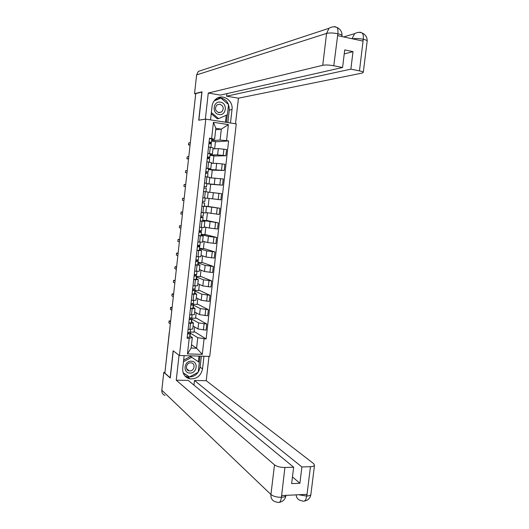 <?xml version="1.0" encoding="UTF-8"?>
<svg xmlns="http://www.w3.org/2000/svg" width="529" height="529" viewBox="0 0 529 529"><rect width="100%" height="100%" fill="white"/><g stroke="black" fill="none" stroke-linecap="round" stroke-linejoin="round"><path stroke-width="0.79" d="M179.43 355.521L209.729 356.401L236.258 123.898L205.794 119.137L179.43 355.521L173.142 350.773L170.153 377.732L164.876 373.124L195.75 93.593L201.853 92.059L198.725 120.209L205.794 119.137M191.088 135.616L195.69 93.97L191.081 135.893M187.504 378.03L188.946 378.056M164.949 372.456L169.273 332.331M193.092 326.003L197.965 328.965L206.079 330.109L206.766 324.052L198.653 322.915L191.65 319.013M191.372 321.566L193.429 322.961L190.526 323.298L189.838 329.408L192.754 328.972M189.838 329.408L188.112 329.336M195.637 317.698L206.766 324.052M191.716 318.134L195.571 318.319L196.193 312.778M190.526 323.298L188.8 323.219M194.672 311.938L199.585 314.649L207.705 315.773L208.393 309.696L200.266 308.586L193.224 305.021M189.732 314.861L194.374 314.596M197.191 303.904L208.393 309.696M193.29 304.241L197.132 304.459L197.786 298.607M192.973 307.289L195.049 308.559L190.42 308.724M196.252 297.84L201.205 300.3L209.332 301.404L210.026 295.314L201.886 294.217L194.798 290.996M191.359 300.353L195.994 300.181M198.752 290.077L210.026 295.314M194.87 290.315L198.692 290.56L199.387 284.397M194.579 292.98L196.676 294.124L192.047 294.203M197.846 283.709L202.825 285.918L210.972 287.002L211.666 280.892L203.513 279.821L196.378 276.945M192.986 285.805L197.615 285.733M200.306 276.224L211.666 280.892M196.444 276.363L200.26 276.634L200.994 270.154M196.186 278.638L198.302 279.649L193.68 279.643M199.433 269.545L204.452 271.496L212.612 272.561L213.306 266.437L205.14 265.386L197.958 262.853M194.619 271.225L199.248 271.245M201.873 262.331L213.306 266.437M198.011 262.371L201.833 262.675L202.6 255.877M197.8 264.255L199.929 265.141L195.313 265.042M201.033 255.348L206.085 257.041L214.252 258.086L214.953 251.949L206.773 250.918L199.545 248.729M196.259 256.605L200.875 256.724M203.44 248.405L214.953 251.949M199.585 248.346L203.407 248.676L204.207 241.561M199.42 249.847L201.562 250.601L196.953 250.409M202.633 241.118L207.718 242.553L215.905 243.571L216.599 237.422L208.413 236.41L201.132 234.572M197.899 241.951L202.508 242.189L203.202 236.02L198.593 235.742M205.007 234.453L216.599 237.422M201.165 234.294L204.988 234.651L205.821 227.212M201.04 235.398L203.202 236.02M204.234 226.848L209.358 228.025L217.551 229.024L218.252 222.861L202.726 220.381M199.545 227.265L204.154 227.576M206.581 220.461L218.252 222.861M202.746 220.203L206.568 220.593L207.441 212.837M202.667 220.91L204.849 221.406L200.24 221.036M205.841 212.546L219.211 214.443L219.912 208.267L204.32 206.158M201.192 212.539L205.801 212.949M208.162 206.442L219.912 208.267M204.333 206.079L208.155 206.495L209.067 198.415M204.293 206.396L201.893 206.297M207.454 198.21L220.871 199.83L221.572 193.634L208.135 192.139M202.852 197.773L207.447 198.289L208.142 192.067L203.553 191.518M206.846 183.662L222.53 185.176L223.238 178.961L209.755 177.751M204.505 182.974L206.872 183.424M209.755 192.305L210.668 184.204L206.839 183.742M210.661 184.264L222.53 185.176M209.1 183.576L209.801 177.347L205.212 176.706M208.452 169.346L224.203 170.483L224.904 164.261L216.659 163.355L211.375 163.335M206.171 168.136L210.754 168.837L208.512 168.817M211.382 177.843L212.261 170.027L208.433 169.531M212.248 170.153L224.203 170.483M210.754 168.837L211.461 162.588L206.872 161.854M210.059 154.997L217.617 154.865L225.87 155.757L226.584 149.515L218.318 148.636L213.002 148.88M207.837 153.265L212.42 154.051L210.158 154.17M213.015 163.342L213.861 155.81L210.033 155.288M213.835 156.015L225.87 155.757M213.121 147.816L208.538 146.963M210.403 155.05L210.502 154.157M208.79 169.392L208.856 168.824M202.997 220.983L203.063 220.414M201.37 235.484L201.47 234.605M199.75 249.953L199.883 248.762M198.13 264.381L198.296 262.88M196.51 278.776L196.715 276.965M194.897 293.139L195.135 291.023M193.29 307.461L193.561 305.041M191.69 321.751L191.994 319.027M191.498 344.763L196.576 348.221L197.767 337.674L190.07 332.966M190.09 336.008L190.427 332.979M189.772 335.803L192.318 337.462L191.128 348.036L196.576 348.221L202.303 354.344L187.464 353.894L189.21 338.322L192.318 337.462M215.673 129.777L221.314 129.149L215.839 128.316L214.602 139.266L209.53 138.129L187.114 338.243L189.21 338.322M211.633 138.433L213.445 122.292L228.369 124.606L226.551 140.621L220.084 140.066L221.314 129.149L228.369 124.606M197.767 337.674L206.112 338.97L228.621 140.926L226.551 140.621M204.055 338.897L202.303 354.344M211.679 140.621L220.084 140.066M212.017 140.668L212.149 139.458M214.602 139.266L211.805 139.484M194.09 331.458L206.112 338.97M190.202 331.994L194.011 332.152L194.599 326.922M215.435 141.838L228.621 140.926M214.648 148.801L215.462 141.567L211.633 141.005M187.464 353.894L191.128 348.036M215.839 128.316L213.445 122.292M190.493 329.428L190.169 332.258L187.769 332.404M170.087 320.977L170.602 321.248M188.747 333.726L188.886 332.476L188.787 333.687L187.616 333.753M190.129 332.311L189.997 333.825L187.59 333.978M189.997 333.799L189.62 337.138L187.22 337.304M170.536 321.857L169.101 320.931L168.883 322.921L170.318 323.86M191.782 317.869L192.113 314.973L191.782 317.869L189.382 317.969M171.588 307.475L172.097 307.726M190.361 319.331L190.5 318.048L190.4 319.298L189.23 319.351M191.736 317.916L191.61 319.437L189.21 319.542M191.617 319.417L191.233 322.763L188.833 322.875M172.037 308.268L170.596 307.422L170.364 309.412L171.819 310.272M193.402 303.441L193.74 300.479L193.402 303.441L191.009 303.501M173.089 293.939L173.598 294.164M191.974 304.909L192.126 303.586L192.02 304.869L190.85 304.902M193.349 303.487L193.23 305.015L190.83 305.081M192.854 308.347L193.23 305.015L192.854 308.347L190.453 308.42M173.545 294.646L172.09 293.879L171.852 295.87L173.32 296.657M184.145 355.653L182.71 368.488C182.505 374.036 184.919 377.494 189.951 378.87C196.715 379.214 200.914 375.901 202.541 368.931L203.982 356.235M165.035 395.428C162.753 394.541 161.682 392.802 161.814 390.223L163.785 372.356L170.259 378.01L173.267 350.872L179.04 355.224L176.25 380.206L188.218 380.397L293.655 467.213L284.919 467.497L281.395 497.465L281.798 495.554L306.754 494.364L306.827 496.043L310.463 466.677C312.685 466.578 314.028 466.148 314.49 465.388L313.697 463.675L206.217 380.682L194.474 380.496L193.951 385.119M208.988 356.374L206.217 380.682M176.25 380.206L274.505 464.865C276.938 466.578 280.41 467.451 284.919 467.497M163.785 372.356L164.876 372.376M293.655 467.213L291.644 483.612L299.883 483.275L301.894 466.948L310.463 466.677M301.894 466.948L194.474 380.496M188.099 378.314L189.289 378.334M299.883 483.275L292.458 476.946M184.912 375.993L187.616 376.979C194.335 377.329 198.501 374.049 200.114 367.133L202.541 368.931M201.357 356.156L200.114 367.133M199.261 362.378L199.969 356.116M183.226 373.09L189.428 376.906M198.355 361.717L198.99 356.09M183.166 372.925L188.443 376.251M188.304 376.331L189.184 377.038M285.997 495.356L285.911 495.66C285.349 496.619 283.908 497.154 281.587 497.273M161.814 390.223L270.927 494.503C270.689 498.225 272.124 500.626 275.232 501.71L277.851 502.385C279.676 502.927 280.846 501.287 281.388 497.485M302.886 501.095C304.797 501.644 306.046 500.031 306.635 496.242M218.464 97.594C225.585 98.189 229.183 102.328 229.269 110.019L232.013 109.549C233.454 100.49 222.517 93.256 215.911 99.062C213.723 100.88 212.44 103.287 212.056 106.283L210.535 119.878M232.013 109.549L230.485 122.993M235.511 123.779L238.434 98.189L226.617 96.172L350.859 69.147L359.475 70.86L363.284 39.08L362.868 41.07L337.753 35.628L337.879 33.552M226.908 93.613L226.617 96.172M344.234 53.898L353.015 51.644L344.723 49.911L342.574 67.5L220.322 95.101L208.267 93.044L322.743 65.285L326.585 33.413L196.609 74.9L194.54 93.679L202.012 91.795L198.871 120.136L205.358 119.151L208.267 93.044M238.434 98.189L362.16 73.075L363.297 72.288C362.973 71.792 361.704 71.316 359.475 70.86M196.609 74.9L198.329 71.402L202.19 70.132M195.717 93.884L194.54 93.679M342.574 67.5L333.786 65.755C329.21 64.955 325.533 64.796 322.743 65.285M353.015 51.644L350.859 69.147M229.269 110.019L227.847 122.583M228.468 104.517L220.613 97.812L214.556 100.384M226.452 122.364L227.305 114.826M225.466 122.212L226.247 115.289M352.446 38.809C355.428 38.313 358.979 38.458 363.092 39.239M359.31 32.395L360.037 32.176L362.391 33.102C363.225 34.451 363.522 36.435 363.291 39.06M334.189 26.827L334.87 26.602L337.105 27.528C337.872 28.864 338.13 30.867 337.886 33.539L333.786 65.755M189.951 373.051C197.211 373.481 198.613 361.128 191.286 361.208C183.986 360.732 182.591 373.203 189.951 373.051M189.812 370.915C194.533 371.219 195.823 363.264 191.114 362.848L190.724 362.815C186.063 362.484 184.674 370.326 189.296 370.862L189.812 370.915M183.642 360.13L190.539 356.434L199.327 362.425L198.216 372.218L189.514 376.959L183.094 372.714M183.464 361.724L191.729 357.293L199.327 362.425M190.539 356.434L191.729 357.293M219.059 114.528C226.359 115.996 227.82 103.095 220.454 102.157C213.108 100.629 211.653 113.656 219.059 114.528M218.88 112.644L221.631 111.976C224.217 108.617 223.622 106.018 219.833 104.187L216.996 104.907C214.496 108.293 215.124 110.872 218.88 112.644M214.424 100.543L220.91 98.063L228.535 104.57L227.377 114.8L218.603 118.608L211.355 112.532M218.603 118.608L217.267 118.807L211.223 113.735M214.093 100.966L220.91 98.063M195.029 288.979L195.366 285.958L195.029 288.979L192.629 288.999M174.603 280.377L175.099 280.582M193.594 290.447L193.746 289.085L193.64 290.414L192.47 290.428M194.956 289.026L194.851 290.56L192.45 290.58M194.857 290.547L194.474 293.899L192.08 293.926M175.053 280.998L173.585 280.304L173.34 282.294L174.828 283.015M197.006 271.397L196.656 274.485L194.262 274.458M176.111 266.781L176.6 266.96M195.247 274.544L195.261 275.926L194.097 275.913M196.246 274.564L196.477 276.065L194.083 276.045M196.477 276.052L196.107 279.405L193.707 279.398M176.56 267.317L175.086 266.702L174.834 268.692L176.342 269.334M198.282 259.957L198.639 256.796L198.282 259.957L195.889 259.878M177.632 253.153L178.108 253.312M195.882 259.99L196.967 260.361L196.894 261.392L195.723 261.366M196.219 259.918L198.17 260.493L198.111 261.531L195.717 261.471M197.727 264.897L198.104 261.538L197.727 264.897L195.34 264.837M178.075 253.603L176.593 253.067L176.336 255.057L177.856 255.626M199.916 245.39L200.279 242.163L199.916 245.39L197.529 245.271M179.152 239.498L179.622 239.63M197.482 245.707L198.573 246.025L198.527 246.831L197.357 246.779M197.489 245.601L199.777 246.157L199.744 246.977L197.35 246.864M199.36 250.343L199.744 246.977L199.36 250.343L196.973 250.237M179.596 239.855L178.101 239.399L177.837 241.396L179.371 241.885M201.933 227.496L201.562 230.776L199.168 230.618M181.116 226.075L179.609 225.704L181.136 225.916M199.083 231.385L200.187 231.649L200.16 232.238L198.997 232.158M199.089 231.312L201.39 231.788L201.384 232.37L198.99 232.218M201 235.749L201.377 232.376L201.007 235.742L198.613 235.603M179.609 225.704L179.338 227.701L180.892 228.111M203.202 216.143L203.579 212.79L203.202 216.143L200.815 215.938M203.116 212.737L201.192 212.546M182.644 212.268L181.123 211.977L182.65 212.175M200.689 217.029L201.8 217.604L200.636 217.505M200.696 216.983L203.004 217.379L203.024 217.743L200.636 217.538M202.64 221.122L203.024 217.743L202.647 221.122L200.253 220.93M181.123 211.977L180.845 213.974L182.419 214.305M205.192 198.044L203.982 197.906M204.849 201.47L205.226 198.077L204.849 201.47L202.462 201.218M184.171 198.428L182.644 198.216L184.171 198.395M202.303 202.64L203.447 202.931L202.283 202.812M202.303 202.62L204.67 203.07L202.283 202.825M204.287 206.462L204.67 203.07L204.293 206.462L201.899 206.224M182.644 198.216L182.36 200.213L183.947 200.471M204.095 186.638L206.495 186.763L206.879 183.365L204.498 183.047M204.095 186.658L206.429 186.882L206.879 183.358M185.474 186.625L183.94 186.459L185.481 186.598M203.553 191.485L204.683 191.65M205.893 191.796L203.553 191.478M206.317 188.364L205.94 191.762L206.323 188.364L203.936 188.066M185.705 184.555L184.165 184.423L183.94 186.459M205.715 172.176L206.932 171.872L205.768 171.7M205.708 172.223L208.056 172.368L208.155 172.018L205.774 171.667M208.538 168.606L208.155 172.011L208.538 168.606L206.158 168.248M187.002 172.791L185.467 172.639L187.015 172.699M207.97 173.624L207.593 177.003L207.976 173.624L205.589 173.281M207.15 176.944L205.212 176.699M187.24 170.649L185.692 170.596L185.467 172.639M207.342 157.675L208.479 157.668L208.585 157.093L207.428 156.895M207.335 157.754L209.689 157.814L209.815 157.239L207.434 156.835M210.198 153.813L209.815 157.232L210.198 153.813L207.818 153.41M188.536 158.925L188.059 158.925M209.629 158.845L209.259 162.172L209.636 158.845L207.256 158.455M188.78 156.71L187.22 156.736L186.909 158.746L188.555 158.766M208.968 143.141L210.119 143.081L210.244 142.268L209.087 142.056M208.955 143.253L211.329 143.227L211.474 142.42L209.1 141.97M211.474 142.42L211.858 138.982L209.484 138.532M190.07 145.025L189.58 145.052M211.296 144.027L210.926 147.307L211.296 144.027L208.915 143.59M190.321 142.737L188.754 142.85L188.436 144.86L190.096 144.801M218.318 148.636L217.617 154.865M216.659 163.355L215.958 169.571M214.999 178.042L214.298 184.237M213.346 192.688L212.651 198.871M211.699 207.295L210.998 213.465M210.053 221.869L209.358 228.025M208.413 236.41L207.718 242.553M206.773 250.918L206.085 257.041M205.14 265.386L204.452 271.496M203.513 279.821L202.825 285.918M201.886 294.217L201.205 300.3M200.266 308.586L199.585 314.649M198.653 322.915L197.965 328.965M208.611 162.086L207.904 168.367M206.945 176.917L206.244 183.186M205.285 191.723L204.584 197.972M203.625 206.482L202.931 212.718M201.979 221.215L201.278 227.43M200.326 235.901L199.631 242.11M198.686 250.561L197.991 256.75M197.046 265.181L196.352 271.351M195.406 279.762L194.718 285.918M193.779 294.309L193.085 300.452M192.153 308.817L191.465 314.947M210.278 147.207L209.57 153.509M222.233 163.904L221.525 170.14M220.567 178.63L219.859 184.846M218.9 193.316L218.199 199.526M217.24 207.976L216.54 214.159M215.581 222.59L214.88 228.766M213.928 237.177L213.233 243.333M212.281 251.718L211.587 257.868M210.635 266.232L209.94 272.362M208.995 280.707L208.3 286.824M207.361 295.149L206.667 301.246M205.728 309.558L205.04 315.641M204.101 323.927L203.414 329.997M223.906 149.138L223.198 155.387M169.399 332.166L164.929 372.442M169.366 332.437L169.452 331.709M169.101 320.931L170.193 320.984M170.596 307.422L171.687 307.481M172.09 293.879L173.181 293.945M281.296 497.286C276.793 497.3 273.334 496.374 270.927 494.503L274.505 464.865M302.866 501.089L300.479 500.467C297.906 499.693 296.458 497.829 296.141 494.873M310.953 493.894L310.867 494.562C310.397 495.415 309.048 495.911 306.827 496.043M298.687 494.747L306.542 496.057M334.87 26.602L336.861 27.409M337.681 33.711C333.105 32.844 329.408 32.745 326.585 33.413L329.051 28.275L198.329 71.402M352.049 38.723L354.661 33.644L343.685 36.911M360.037 32.176L361.869 32.884M367.133 41.374L367.186 40.958C366.881 40.356 365.612 39.807 363.383 39.298M341.999 35.972L342.051 35.562C341.846 34.96 340.491 34.359 337.978 33.77M173.585 280.304L174.676 280.383M195.221 275.946L195.366 274.663M175.086 266.702L176.177 266.788M196.848 261.419L196.967 260.361M176.593 253.067L177.684 253.16M198.481 246.851L198.573 246.025M178.101 239.399L179.192 239.498M200.121 232.244L200.187 231.649M201.761 217.604L201.8 217.24M206.852 172.223L206.892 171.859M208.479 157.668L208.552 157.073M186.995 158.786L188.086 158.931M210.119 143.081L210.211 142.248M188.529 144.9L189.62 145.052M213.121 147.789L212.42 154.051M206.495 206.753L205.794 212.956M204.849 221.406L204.154 227.596M201.562 250.601L200.875 256.757M199.929 265.141L199.241 271.284M198.302 279.649L197.608 285.779M196.676 294.124L195.988 300.234M195.049 308.559L194.368 314.656M193.429 322.961L192.748 329.045M190.995 135.655L191.035 136.257M190.169 332.258L190.486 329.428M189.62 337.138L189.997 333.825M191.233 322.763L191.61 319.437M187.616 376.979L189.951 378.87M279.272 502.352C283.028 501.604 285.243 499.369 285.911 495.66L285.944 495.356M304.367 501.075C308.057 500.341 310.225 498.173 310.867 494.562L314.49 465.388M362.378 33.089C359.773 32.005 357.201 32.19 354.661 33.644M362.391 33.102C365.638 34.742 367.232 37.361 367.186 40.958L363.297 72.288M337.099 27.508C334.341 26.384 331.657 26.642 329.051 28.275M337.112 27.528C340.431 29.174 342.078 31.852 342.051 35.562L341.932 36.534M186.651 368.792L189.296 370.862M218.365 112.525L221.631 111.976M194.474 293.899L194.851 290.56M196.656 274.485L197 271.397M196.1 279.411L196.477 276.065M201.556 230.783L201.926 227.496M211.474 142.407L211.858 138.982"/></g></svg>

